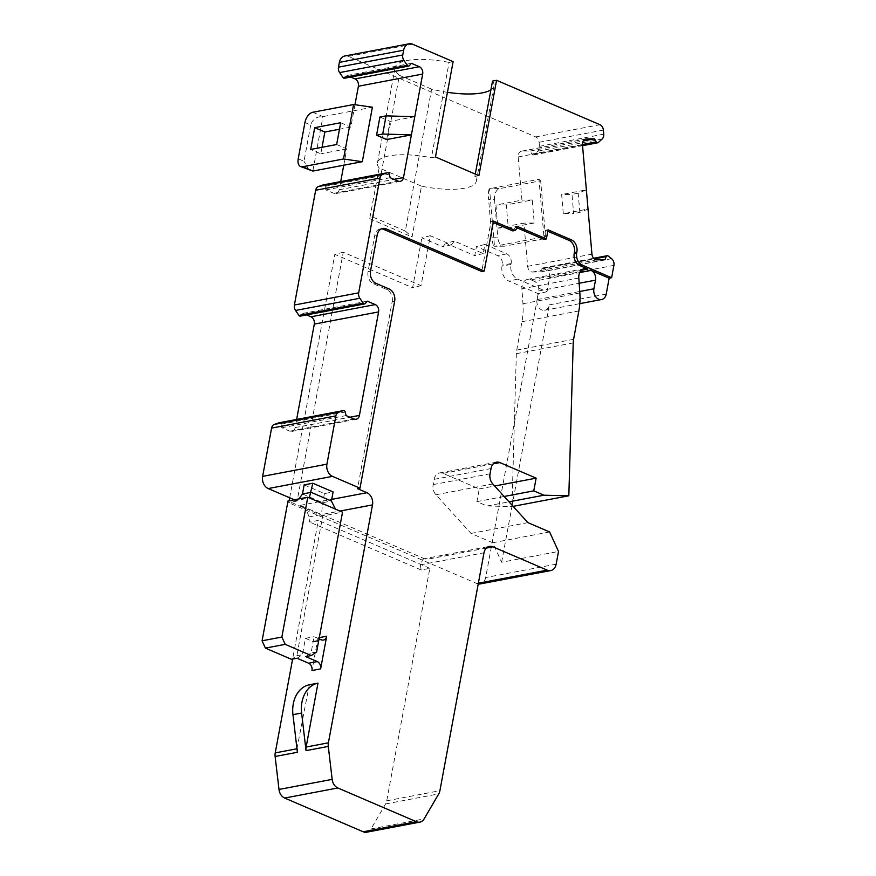 <?xml version="1.0" encoding="UTF-8"?>
<svg xmlns="http://www.w3.org/2000/svg" width="876" height="876" viewBox="0 0 876 876"><rect width="100%" height="100%" fill="white"/><g stroke="black" fill="none" stroke-linecap="round" stroke-linejoin="round"><path stroke-width="0.66" stroke-dasharray="4.38 3.29" d="M294.314 499.78L297.15 500.995L343.261 252.244L421.06 285.653L430.313 235.721L451.425 244.787L454.348 241.152L483.202 253.536L484.888 244.459L506.689 253.832A7.731 5.869 -100.7 0 1 511.135 263.577L510.971 264.486A11.607 8.804 -100.7 0 0 517.639 279.115L547.007 291.73L549.624 277.572A5.803 4.402 79.3 0 0 547.303 270.87L543.876 268.176A1.916 1.456 79.3 0 0 541.872 268.812L540.711 271.921L532.586 272.031A5.803 4.402 -100.7 0 1 527.648 266.326L523.914 223.15L497.951 228.067L495.958 205.039L521.921 200.111L518.176 156.935A5.803 4.402 -100.7 0 1 521.527 151.176A5.803 4.402 -100.7 0 1 522.118 151.11L530.243 151.001L531.951 154.088A1.916 1.456 79.3 0 0 534.042 154.68L537.831 151.198A5.803 4.402 79.3 0 0 539.452 146.336L539.101 142.284A5.803 4.402 79.3 0 0 535.674 136.897L348.287 56.403A9.669 7.337 79.3 0 0 344.805 55.987M534.25 223.008L508.288 227.924L506.295 204.896L532.258 199.98L534.25 223.008L523.914 223.15M532.258 199.98L521.921 200.111M344.443 78.249A1.916 1.456 79.3 0 0 345.133 77.822L347.093 75.5L350.728 77.055M354.966 104.715L350.816 127.086L339.483 129.232M340.687 122.728L350.816 127.086M336.647 144.518L346.786 148.876L343.753 165.214M340.72 181.584L339.209 189.731A5.803 4.402 -100.7 0 1 335.946 193.563A5.803 4.402 -100.7 0 1 333.855 193.311L325.894 189.895L325.029 186.369A1.916 1.456 79.3 0 0 323.43 184.869M300.348 316.116A1.916 1.456 79.3 0 0 301.048 315.688L303.008 313.367L306.644 314.922M296.635 419.451L295.124 427.597A5.803 4.402 -100.7 0 1 291.861 431.43A5.803 4.402 -100.7 0 1 289.77 431.178L281.809 427.751L280.944 424.236A1.916 1.456 79.3 0 0 279.345 422.736M483.202 253.536L474.748 255.628L476.435 246.55L497.973 255.803A7.38 5.606 -100.7 0 1 502.222 265.11L502.047 266.019A11.957 9.078 79.3 0 0 508.923 281.087L538.291 293.701L485.676 577.536A9.669 7.337 -100.7 0 1 480.245 583.92M484.888 244.459L476.435 246.55M454.348 241.152L445.785 243.189L474.748 255.628M451.425 244.787L442.862 246.835L445.785 243.189M430.313 235.721L421.86 237.812L442.862 246.835M421.06 285.653L412.607 287.744L421.86 237.812M343.261 252.244L334.807 254.325L412.607 287.744M297.15 500.995L288.762 502.758L289.135 500.765M289.682 497.787L334.807 254.325M478.23 583.942A9.669 7.337 -100.7 0 1 476.752 583.504L288.762 502.758M366.683 832.2A9.669 7.337 79.3 0 0 370.975 828.959L385.593 803.949A9.669 7.337 79.3 0 0 386.743 800.795L429.831 568.316L421.17 569.958L420.327 564.856L423.02 558.997L426.163 559.479L300.172 505.353C304.837 507.883 307.728 511.759 308.823 516.96L309.666 522.052L318.316 520.421L292.617 659.091M304.169 484.877L324.438 493.582L333.099 491.94M319.061 638.823L314.09 636.688L311.057 653.025L305.702 656.606M297.052 658.248L302.406 654.668L305.428 638.33L312.677 641.44A5.803 4.402 79.3 0 0 314.769 641.692A5.803 4.402 79.3 0 0 318.032 637.859L311.965 670.534M298.99 498.893L293.745 500.973L287.996 500.973L322.751 515.909C321.503 516.698 321.503 512.285 322.751 502.682L324.438 493.582M305.428 638.33L314.09 636.688M291.489 659.299L296.844 655.719L322.751 515.909L342.538 512.153L309.316 497.886M296.844 655.719L302.406 654.668M316.619 651.974L311.057 653.025M335.464 509.12L338.475 510.796M307.783 497.229L308.79 498.05M296.964 748.783L309.327 684.78M421.17 569.958L309.666 522.052M429.831 568.316L318.316 520.421M493.232 222.515L491.02 221.573L481.767 271.505M517.223 227.924L515.668 227.256L512.734 230.903M547.796 231.253L545.595 230.311L543.908 239.389M394.66 301.169L392.185 301.64L357.517 488.655M392.185 301.64A9.669 7.337 79.3 0 0 386.623 289.441L373.592 283.846A9.669 7.337 79.3 0 1 368.04 271.659L374.764 235.348A9.669 7.337 79.3 0 1 380.206 228.954L382.681 228.483M381.465 228.866A9.669 7.337 79.3 0 0 380.206 228.954M534.185 281.196L531.009 279.838A9.669 7.337 79.3 0 0 527.527 279.411A9.669 7.337 79.3 0 0 521.921 288.806L522.961 303.742A58.013 44.041 -100.7 0 1 521.986 321.711L516.72 350.104A19.338 14.684 79.3 0 0 516.347 353.674L511.956 506.569L549.34 304.859A8.213 6.242 -100.7 0 1 544.719 310.29A8.213 6.242 -100.7 0 1 537.032 299.57L538.63 290.952A7.731 5.869 79.3 0 0 534.185 281.196L579.737 272.567M501.63 562.25L511.956 506.569L487.045 505.989L476.905 501.641L479.271 488.928L443.059 473.379A9.669 7.337 79.3 0 0 439.577 472.952A9.669 7.337 79.3 0 0 434.135 479.347L433.16 484.603A9.669 7.337 79.3 0 0 435.92 494.743L471.025 533.418L492.739 542.748L501.63 562.25L558.505 551.464M547.007 291.73L538.291 293.701M492.739 542.748L549.613 531.962M471.025 533.418L527.889 522.633M479.271 488.928L494.655 486.016M476.905 501.641L504.149 496.473M487.045 505.989L509.011 501.828M511.956 506.569L513.106 506.35M435.46 156.968L431.419 157.735L449.092 62.404L453.122 61.638M447.439 92.308A50.271 14.903 10.5 0 1 431.605 89.133L405.314 231.034L412.059 236.991L421.476 186.172A50.271 14.903 10.5 0 0 476.314 181.201A50.271 14.903 10.5 0 0 474.869 176.394L478.898 175.627M421.476 186.172L379.133 167.984A50.271 14.903 10.5 0 1 377.457 162.87A50.271 14.903 10.5 0 1 431.419 157.735M474.869 176.394L475.296 174.072M492.531 81.063A50.271 14.903 10.5 0 1 493.987 85.87A50.271 14.903 10.5 0 1 490.91 89.834M431.605 89.133L399.39 75.292L373.088 217.193L369.749 218.606L379.133 167.984M369.749 218.606L412.059 236.991M399.39 75.292A50.271 14.903 10.5 0 1 395.12 67.551A50.271 14.903 10.5 0 1 449.092 62.404M347.093 75.5L411.381 63.313M414.775 116.716L390.05 121.403L379.91 117.045M386.677 139.558L390.05 121.403M304.936 122.498L310.728 124.983C312.568 119.246 316.641 116.453 322.937 116.607L372.399 107.233M563.312 213.722L561.647 194.538L571.984 194.395L573.649 213.591L563.312 213.722L588.037 209.036L579.835 212.419L573.649 213.591M579.835 212.419L578.171 193.224L586.372 189.851L561.647 194.538M504.138 246.211L494.502 246.276L543.952 236.903L538.97 179.328L489.509 188.701C488.501 189.643 488.195 193.213 488.6 199.41L494.502 199.334A9.669 6.242 89.2 0 1 499.857 188.559L540.656 180.828L545.639 238.403L504.839 246.134A9.669 6.242 89.2 0 1 504.138 246.211A9.669 6.242 89.2 0 1 497.831 237.714L491.918 237.79C492.575 243.835 493.44 246.66 494.502 246.276L489.509 188.701L499.857 188.559M578.171 193.224L571.984 194.395M530.243 151.001L583.219 140.959M538.97 179.328L540.656 180.828M494.502 199.334L497.831 237.714M508.288 227.924L497.951 228.067M491.918 237.79L488.6 199.41M545.639 238.403L543.952 236.903M310.728 124.983L304.005 161.304L298.212 158.819M309.129 170.207L304.005 161.304M322.029 147.288L320.824 153.793L310.684 149.446M312.809 112.248L322.937 116.607L312.841 171.072M346.786 148.876L320.824 153.793M506.295 204.896L495.958 205.039M540.711 271.921L604.998 259.734M325.894 189.895L390.181 177.708M303.008 313.367L367.296 301.18M281.809 427.751L346.097 415.574M405.314 231.034L373.088 217.193M548.058 229.84L545.595 230.311M518.143 226.785L515.668 227.256M493.495 221.102L491.02 221.573M297.49 748.684A9.669 7.337 79.3 0 0 297.38 752.276M547.303 270.87L611.59 258.683M543.876 268.176L608.163 256M486.355 548.069L426.163 559.479M476.752 583.504L478.362 583.197M300.172 505.353L331.719 499.375M318.032 637.859L319.28 637.618M312.677 641.44L321.328 639.798M302.483 493.976L322.751 502.682L331.413 501.05M308.823 516.96L339.976 511.058M420.327 564.856L484.001 552.789M386.743 800.795L439.905 790.721M581.314 270.301L531.009 279.838M538.63 290.952L579.156 283.266M537.032 299.57L579.726 291.478M606.214 294.084L549.34 304.859M556.15 564.177L485.676 577.536M549.624 277.572L613.912 265.384M517.639 279.115L508.923 281.087M510.971 264.486L502.047 266.019M511.135 263.577L502.222 265.11M506.689 253.832L497.973 255.803M435.92 494.743L492.794 483.968M433.16 484.603L490.034 473.828M434.135 479.347L491.009 468.561M443.059 473.379L493.363 463.842M516.347 353.674L573.222 342.899M516.72 350.104L573.594 339.319M521.986 321.711L578.85 310.936M522.961 303.742L579.835 292.956M521.921 288.806L578.795 278.021M348.287 56.403L412.574 44.216M535.674 136.897L599.961 124.71M345.133 77.822L409.42 65.645M339.209 189.731L394.003 179.35M518.176 156.935L582.463 144.748M527.648 266.326L591.935 254.139M522.118 151.11L585.256 139.142M531.951 154.088L582.452 144.518M534.042 154.68L598.33 142.492M537.831 151.198L602.13 139.01M539.452 146.336L603.739 134.148M539.101 142.284L603.389 130.097M504.839 246.134L494.502 246.276M532.586 272.031L596.874 259.844M541.872 268.812L594.289 258.88M333.855 193.311L398.142 181.124M325.029 186.369L389.316 174.182M301.048 315.688L365.336 303.501M295.124 427.597L349.918 417.206M289.77 431.178L354.057 418.991M280.944 424.236L345.232 412.048M377.238 234.877L374.764 235.348M370.504 271.188L368.04 271.659M376.067 283.375L373.592 283.846M389.097 288.981L386.623 289.441M385.593 803.949L438.756 793.875M370.975 828.959L424.137 818.885M314.769 641.692L323.419 640.049M293.745 500.973L309.009 498.072M423.02 558.987L489.443 546.405M544.719 310.29L579.803 303.644M439.577 472.952L496.451 462.178M527.527 279.411L584.402 268.636M476.314 181.201L493.987 85.87M377.457 162.87L395.12 67.551M521.527 151.176L585.825 138.988M533.473 154.975L582.551 145.668M542.857 267.903L593.654 258.267M335.946 193.563L400.233 181.376M291.861 431.43L356.149 419.243"/><path stroke-width="1.31" d="M517.223 227.924L543.908 239.389L546.383 238.918L548.058 229.84L571.316 239.827A9.669 7.337 79.3 0 1 576.879 252.014L576.704 252.923A9.669 7.337 79.3 0 0 582.266 265.11L611.623 277.725L613.912 265.384A5.803 4.402 79.3 0 0 611.59 258.683L608.163 256A1.916 1.456 79.3 0 0 606.159 256.624L604.998 259.734L596.874 259.844A5.803 4.402 -100.7 0 1 591.935 254.139L582.463 144.748A5.803 4.402 -100.7 0 1 585.825 138.988A5.803 4.402 -100.7 0 1 586.405 138.923L594.53 138.824L596.238 141.901A1.916 1.456 79.3 0 0 598.33 142.492L602.13 139.01A5.803 4.402 79.3 0 0 603.739 134.148L603.389 130.097A5.803 4.402 79.3 0 0 599.961 124.71L496.572 80.296L478.898 175.627L435.46 156.968L453.122 61.638L412.574 44.216A9.669 7.337 79.3 0 0 409.092 43.8A9.669 7.337 79.3 0 0 403.65 50.184L402.763 54.969A5.803 4.402 79.3 0 0 403.913 60.4L407.318 65.361A1.916 1.456 79.3 0 0 409.42 65.645L411.381 63.313L419.352 66.729A5.803 4.402 -100.7 0 1 422.681 74.044L403.497 177.543A5.803 4.402 -100.7 0 1 400.233 181.376A5.803 4.402 -100.7 0 1 398.142 181.124L390.181 177.708L389.316 174.182A1.916 1.456 79.3 0 0 387.411 172.747L382.746 174.346A5.803 4.402 79.3 0 0 379.954 178.058L358.678 292.836A5.803 4.402 79.3 0 0 359.828 298.267L363.233 303.227A1.916 1.456 79.3 0 0 365.336 303.501L367.296 301.18L375.256 304.596A5.803 4.402 -100.7 0 1 378.596 311.911L359.412 415.41A5.803 4.402 -100.7 0 1 356.149 419.243A5.803 4.402 -100.7 0 1 354.057 418.991L346.097 415.574L345.232 412.048A1.916 1.456 79.3 0 0 343.326 410.603L338.662 412.213A5.803 4.402 79.3 0 0 335.869 415.914L326.923 464.181A9.669 7.337 79.3 0 0 332.486 476.369L359.992 488.195L357.517 488.655L366.935 492.706A9.669 7.337 79.3 0 1 372.497 504.894L328.39 742.826A9.669 7.337 79.3 0 0 328.292 746.418L332.157 779.377A9.669 7.337 79.3 0 0 337.829 787.973L416.363 821.699A9.669 7.337 79.3 0 0 419.845 822.126A9.669 7.337 79.3 0 0 424.137 818.885L438.756 793.875A9.669 7.337 79.3 0 0 439.905 790.721L484.001 552.789A9.669 7.337 79.3 0 1 489.443 546.405A9.669 7.337 79.3 0 1 492.925 546.821L547.226 570.145A9.669 7.337 79.3 0 0 550.708 570.572A9.669 7.337 79.3 0 0 556.15 564.177L558.505 551.464L549.613 531.962L527.889 522.633L492.794 483.968A9.669 7.337 -100.7 0 1 490.034 473.828L491.009 468.561A9.669 7.337 -100.7 0 1 496.451 462.178A9.669 7.337 -100.7 0 1 499.933 462.594L536.134 478.154L533.78 490.856L543.919 495.214L568.831 495.783L573.222 342.899A19.338 14.684 -100.7 0 1 573.594 339.319L578.85 310.936A58.013 44.041 79.3 0 0 579.835 292.956L578.795 278.021A9.669 7.337 -100.7 0 1 584.402 268.636A9.669 7.337 -100.7 0 1 587.884 269.052L579.792 265.581A9.669 7.337 79.3 0 1 574.229 253.394L574.404 252.485A9.669 7.337 79.3 0 0 568.842 240.298L547.796 231.253M409.092 43.8L344.805 55.987A9.669 7.337 79.3 0 0 339.362 62.371L338.475 67.156A5.803 4.402 79.3 0 0 339.614 72.588L343.031 77.548A1.916 1.456 79.3 0 0 344.443 78.249L408.731 66.061M350.728 77.055L355.054 78.917A5.803 4.402 -100.7 0 1 358.394 86.231L354.966 104.715M336.647 144.518L340.687 122.728L314.725 127.655L310.684 149.446L336.647 144.518M362.303 161.699L343.512 158.983L353.608 104.518L372.399 107.233L362.303 161.699L343.753 165.214L340.72 181.584M323.43 184.869A1.916 1.456 79.3 0 0 323.124 184.935L318.459 186.533A5.803 4.402 79.3 0 0 315.667 190.245L294.391 305.023A5.803 4.402 79.3 0 0 295.53 310.454L298.946 315.415A1.916 1.456 79.3 0 0 300.348 316.116L364.646 303.928M306.644 314.922L310.969 316.784A5.803 4.402 -100.7 0 1 314.309 324.098L296.635 419.451M279.345 422.736A1.916 1.456 79.3 0 0 279.039 422.79L274.374 424.4A5.803 4.402 79.3 0 0 271.582 428.101L262.636 476.369A9.669 7.337 79.3 0 0 268.187 488.556L332.486 476.369M294.314 499.78L268.187 488.556M289.135 500.765L289.682 497.787M298.99 498.893L302.483 493.976L304.169 484.877L312.82 483.234L309.316 497.886M335.464 509.12L331.413 501.05L333.099 491.94L312.82 483.234M319.061 638.823L321.328 639.798A5.803 4.402 79.3 0 0 323.419 640.049A5.803 4.402 79.3 0 0 326.682 636.217L320.627 668.903A5.803 4.402 79.3 0 0 317.287 661.588L305.702 656.606L311.265 655.555L316.619 651.974L342.538 512.153L307.783 497.229L287.996 500.973L262.088 640.794L281.864 637.038L285.204 644.353L311.265 655.555M262.088 640.794L265.417 648.109L291.489 659.299L297.052 658.248L308.637 663.22L317.287 661.588M320.627 668.903L311.965 670.534A5.803 4.402 79.3 0 0 308.637 663.22M307.783 497.229L281.864 637.038M265.417 648.109L285.204 644.353M306.031 750.633A9.669 7.337 79.3 0 1 306.14 747.042L317.988 683.138A29.007 22.02 79.3 0 0 301.618 713.042L306.031 750.633L328.292 746.418M301.618 713.042L292.956 714.674A29.007 22.02 79.3 0 1 309.327 684.78L317.988 683.138M292.617 659.091L275.228 752.9A9.669 7.337 79.3 0 0 275.13 756.492L278.995 789.451A9.669 7.337 79.3 0 0 284.667 798.047L363.201 831.784A9.669 7.337 79.3 0 0 366.683 832.2L419.845 822.126M609.159 278.196L591.048 270.421A7.731 5.869 -100.7 0 1 595.505 280.167L593.906 288.795A8.213 6.242 79.3 0 0 601.582 299.515A8.213 6.242 79.3 0 0 606.214 294.084L609.159 278.196L611.623 277.725M484.231 271.034L386.163 228.91L383.688 229.381L481.767 271.505L484.231 271.034L493.495 221.102L515.208 230.432L512.734 230.903L493.232 222.515M383.688 229.381A9.669 7.337 79.3 0 0 381.465 228.866M550.708 570.572L480.245 583.92A9.669 7.337 -100.7 0 1 478.23 583.942M494.655 486.016L536.134 478.154M504.149 496.473L533.78 490.856M509.011 501.828L543.919 495.214M513.106 506.35L568.831 495.783M546.383 238.918L518.143 226.785L515.208 230.432M386.163 228.91A9.669 7.337 79.3 0 0 382.681 228.483A9.669 7.337 79.3 0 0 377.238 234.877L370.504 271.188A9.669 7.337 79.3 0 0 376.067 283.375L389.097 288.981A9.669 7.337 79.3 0 1 394.66 301.169L359.992 488.195M475.296 174.072L492.531 81.063L496.572 80.296M490.91 89.834A50.271 14.903 10.5 0 1 447.439 92.308M411.413 134.871L386.677 139.558L376.549 135.211L382.724 134.039L411.413 134.871M376.549 135.211L379.91 117.045L386.086 115.873L414.775 116.716M386.086 115.873L382.724 134.039M583.219 140.959L594.53 138.824M343.753 165.214L312.841 171.072L300.577 166.528A9.669 5.606 -66.8 0 1 298.212 158.819L304.936 122.498A9.669 5.606 -66.8 0 1 312.809 112.248L353.608 104.518M300.577 166.528A9.669 5.606 -66.8 0 0 302.713 166.725L343.512 158.983M314.725 127.655L324.854 132.002L322.029 147.288M339.483 129.232L324.854 132.002M292.956 714.674L297.38 752.276L275.13 756.492M492.925 546.821L486.355 548.069M478.362 583.197L547.226 570.145M331.719 499.375L366.935 492.706M302.483 493.976L311.133 492.334L331.413 501.05M319.28 637.618L326.682 636.217M339.976 511.058L372.497 504.894M306.14 747.042L328.39 742.826M275.228 752.9L296.964 748.783M579.737 272.567L591.048 270.421M587.884 269.052L581.314 270.301M582.266 265.11L579.792 265.581M579.156 283.266L595.505 280.167M579.726 291.478L593.906 288.795M493.363 463.842L499.933 462.594M339.362 62.371L403.65 50.184M338.475 67.156L402.763 54.969M339.614 72.588L403.913 60.4M343.031 77.548L407.318 65.361M355.054 78.917L419.352 66.729M358.394 86.231L422.681 74.044M394.003 179.35L403.497 177.543M585.256 139.142L586.405 138.923M582.452 144.518L596.238 141.901M312.841 171.072L302.713 166.725M594.289 258.88L606.159 256.624M323.124 184.935L387.411 172.747M318.459 186.533L382.746 174.346M315.667 190.245L379.954 178.058M294.391 305.023L358.678 292.836M295.53 310.454L359.828 298.267M298.946 315.415L363.233 303.227M310.969 316.784L375.256 304.596M314.309 324.098L378.596 311.911M349.918 417.206L359.412 415.41M279.039 422.79L343.326 410.603M274.374 424.4L338.662 412.213M271.582 428.101L335.869 415.914M262.636 476.369L326.923 464.181M576.704 252.923L574.229 253.394M576.879 252.014L574.404 252.485M571.316 239.827L568.842 240.298M278.995 789.451L332.157 779.377M284.667 798.047L337.829 787.973M363.201 831.784L416.363 821.699M579.803 303.644L601.582 299.515M582.551 145.668L597.76 142.788M593.654 258.267L607.145 255.715M323.277 184.891L387.564 172.703M279.192 422.758L343.48 410.57"/></g></svg>
